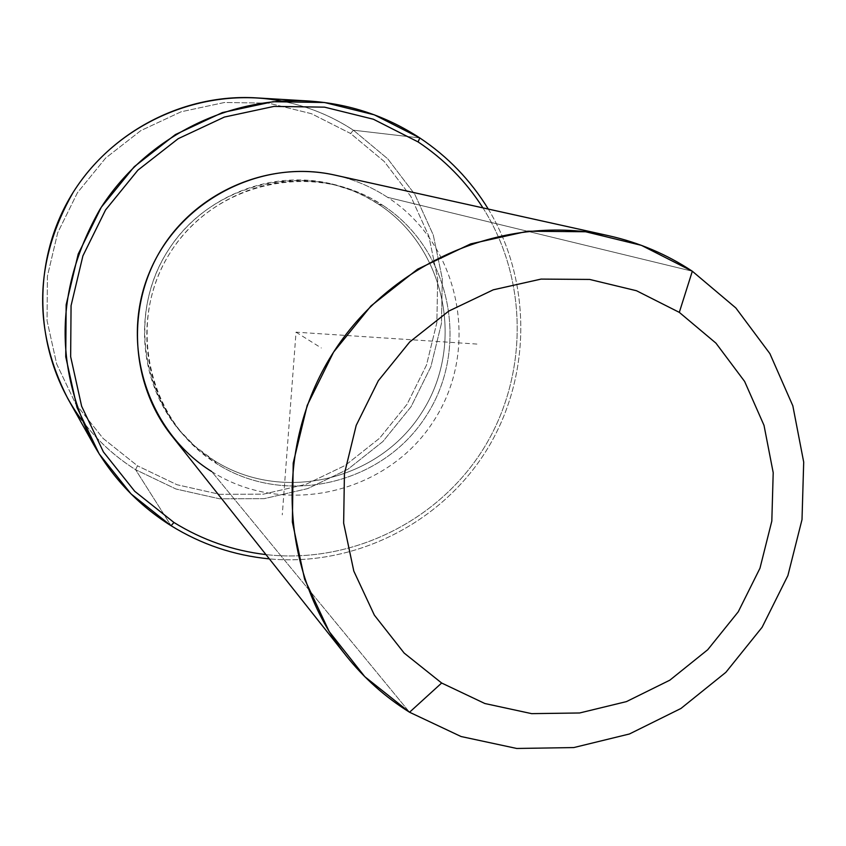 <?xml version="1.0" encoding="UTF-8"?>
<svg xmlns="http://www.w3.org/2000/svg" width="846" height="846" viewBox="0 0 846 846"><rect width="100%" height="100%" fill="white"/><g stroke="black" fill="none" stroke-linecap="round" stroke-linejoin="round"><path stroke-width="0.63" stroke-dasharray="4.23 3.17" d="M213.827 460.33L216.713 463.714C285.197 507.41 382.889 484.536 426.31 415.724C470.736 347.558 450.791 249.21 382.561 205.166L378.236 204.034C445.895 247.709 465.681 345.21 421.646 412.785C378.596 481.004 281.729 503.666 213.827 460.33L194.887 446.18L178.39 429.176C137.94 380.425 133.118 306.21 167.36 251.643C201.464 196.991 270.318 168.883 331.854 183.952L352.581 190.614L365.736 196.706L378.236 204.034L382.561 205.166L369.956 197.763L360.058 193.047L346.363 187.886L335.777 184.904C273.723 169.708 204.256 198.059 169.856 253.208C135.297 308.251 140.161 383.122 180.959 432.295L190.139 442.426L200.185 451.669L216.713 463.714L213.827 460.33C281.729 503.666 378.596 481.004 421.646 412.785C465.681 345.21 445.895 247.709 378.236 204.034C311.243 159.344 212.219 180.6 168.291 250.183C123.347 319.111 145.279 418.03 213.827 460.33M211.68 471.55C284.351 517.847 387.902 493.546 433.924 420.61C481.004 348.362 459.928 244.092 387.584 197.33C371.352 186.744 353.734 179.32 334.741 175.069C353.734 179.32 371.352 186.744 387.584 197.33L692.324 271.228L387.584 197.33C459.928 244.092 481.004 348.362 433.924 420.61C387.902 493.546 284.351 517.847 211.68 471.55L409.549 712.237L211.68 471.55L199.053 462.73L190.17 455.328L181.837 447.291L171.664 435.658M382.561 205.166C450.791 249.21 470.736 347.558 426.31 415.724C382.889 484.536 285.197 507.41 216.713 463.714C147.574 421.054 125.451 321.269 170.797 251.727C215.117 181.52 314.998 160.084 382.561 205.166M482.939 207.883C528.708 280.005 528.464 376.724 483.14 449.258C437.72 521.739 350.847 564.229 265.961 554.595C350.847 564.229 437.72 521.739 483.14 449.258C528.464 376.724 528.708 280.005 482.939 207.883M488.279 209.068C532.578 282.152 531.373 378.511 486.048 451.077C440.597 523.568 354.463 566.778 269.366 558.889C354.463 566.778 440.597 523.568 486.048 451.077C531.373 378.511 532.578 282.152 488.279 209.068M255.978 97.861C291.394 100.198 323.859 110.974 353.395 130.199L419.796 137.94L353.395 130.199L350.635 133.52L384.285 161.554L410.775 196.346L428.859 236.129L437.678 278.926L436.864 322.612L426.49 365.081L407.074 404.261L379.568 438.249L345.295 465.385L305.924 484.346L263.349 494.17L219.653 494.318L176.983 484.726L137.464 465.808L176.983 484.726L219.653 494.318L263.349 494.17L305.924 484.346L345.295 465.385L379.568 438.249L407.074 404.261L426.49 365.081L436.864 322.612L437.678 278.926L428.859 236.129L410.775 196.346L384.285 161.554L350.635 133.52L311.455 113.702L268.7 103.159L224.518 102.482L181.139 111.778L140.817 130.612L105.644 158.054L77.441 192.719L57.687 232.787L47.397 276.208L47.069 320.729L56.693 364.044L75.717 403.954L103.127 438.44L137.464 465.808L135.614 469.699L171.061 525.715L135.614 469.699C107.167 451.722 84.558 428.013 67.796 398.572M81.787 420.102C96.719 439.994 114.654 456.523 135.614 469.699L137.464 465.808L103.127 438.44L75.717 403.954L56.693 364.044L47.069 320.729L47.397 276.208L57.687 232.787L77.441 192.719L105.644 158.054L140.817 130.612L181.139 111.778L224.518 102.482L268.7 103.159L311.455 113.702L350.635 133.52L353.395 130.199L387.775 158.847L414.836 194.4L433.289 235.04L442.299 278.757L441.453 323.394L430.857 366.762L411.019 406.789L382.921 441.506L347.928 469.234L307.711 488.607L264.216 498.643L219.579 498.802L175.979 489.02L135.614 469.699L175.979 489.02L219.579 498.802L264.216 498.643L307.711 488.607L347.928 469.234L382.921 441.506L411.019 406.789L430.857 366.762L441.453 323.394L442.299 278.757L433.289 235.04L414.836 194.4L387.775 158.847L353.395 130.199C331.389 115.796 307.405 106.078 281.454 101.044M476.911 344.068L296.037 332.171L282.268 514.854M296.037 332.171L321.321 347.992M335.777 184.904L331.854 183.952M180.959 432.295L178.39 429.176"/><path stroke-width="1.27" d="M409.549 712.237L461.07 736.528L516.737 748.467L573.778 747.568L629.413 733.99L680.924 708.483L725.879 672.316L762.109 627.277L787.901 575.544L802.008 519.592L803.7 462.096L792.839 405.847L769.881 353.607L735.84 307.955L692.324 271.228C666.754 254.329 638.899 242.506 608.75 235.738C505.527 212.642 390.048 261.615 331.97 354.654C273.681 447.566 280.121 572.837 346.025 655.576C364.034 678.185 385.216 697.072 409.549 712.237L441.654 683.018L484.874 703.523L531.648 713.643L579.626 712.977L626.452 701.609L669.852 680.163L707.721 649.728L738.251 611.806L759.972 568.216L771.816 521.083L773.202 472.681L764.012 425.358L744.628 381.451L715.938 343.138L679.306 312.364L692.324 271.228L735.84 307.955L769.881 353.607L792.839 405.847L803.7 462.096L802.008 519.592L787.901 575.544L762.109 627.277L725.879 672.316L680.924 708.483L629.413 733.99L573.778 747.568L516.737 748.467L461.07 736.528L409.549 712.237L364.816 676.694L329.2 631.592L304.592 579.14L292.356 521.993L293.213 463.069L307.183 405.435L333.578 352.116L371.024 305.903L417.564 269.197L470.725 243.881L527.735 231.212L585.612 231.751L641.416 245.351L692.324 271.228L679.306 312.364L636.499 290.738L589.641 279.434L541.07 279.095L493.271 289.818L448.718 311.117L409.728 341.943L378.342 380.7L356.198 425.401L344.438 473.718L343.645 523.135L353.808 571.092L374.355 615.148L404.166 653.08L441.654 683.018L409.549 712.237M346.025 655.576L171.664 435.658C130.168 383.513 125.895 305.67 161.914 248.238C197.827 190.731 269.694 160.55 334.741 175.069C260.483 158.234 178.643 200.988 149.33 272.666C119.466 344.132 147.32 431.513 211.68 471.55M441.654 683.018L404.166 653.08L374.355 615.148L353.808 571.092L343.645 523.135L344.438 473.718L356.198 425.401L378.342 380.7L409.728 341.943L448.718 311.117L493.271 289.818L541.07 279.095L589.641 279.434L636.499 290.738L679.306 312.364L715.938 343.138L744.628 381.451L764.012 425.358L773.202 472.681L771.816 521.083L759.972 568.216L738.251 611.806L707.721 649.728L669.852 680.163L626.452 701.609L579.626 712.977L531.648 713.643L484.874 703.523L441.654 683.018M418.083 141.917C444.351 159.397 465.966 181.382 482.939 207.883C465.966 181.382 444.351 159.397 418.083 141.917L419.796 137.94C447.883 156.658 470.714 180.367 488.279 209.068C470.714 180.367 447.883 156.658 419.796 137.94L418.083 141.917L373.393 119.233L324.557 107.156L274.03 106.395L224.401 117.055L178.22 138.67L137.909 170.162L105.57 209.924L82.897 255.883L71.064 305.67L70.652 356.674L81.639 406.26L103.392 451.901L134.715 491.283L173.959 522.479L134.715 491.283L103.392 451.901L81.639 406.26L70.652 356.674L71.064 305.67L82.897 255.883L105.57 209.924L137.909 170.162L178.22 138.67L224.401 117.055L274.03 106.395L324.557 107.156L373.393 119.233L418.083 141.917M265.961 554.595C232.967 550.704 202.31 540.002 173.959 522.479C202.31 540.002 232.967 550.704 265.961 554.595M269.366 558.889C234.088 555.452 201.316 544.39 171.061 525.715L173.959 522.479L171.061 525.715L131.056 493.937L99.119 453.805L76.954 407.307L65.745 356.769L66.157 304.782L78.213 254.054L101.309 207.196L134.271 166.683L175.365 134.588L222.424 112.571L273.015 101.71L324.504 102.503L374.26 114.813L419.796 137.94C386.21 115.997 349.229 103.688 308.864 101.023C226.95 96.169 144.201 138.786 99.902 209.427C55.688 287.46 53.636 365.906 93.758 444.753C112.878 478.318 138.638 505.305 171.061 525.715C201.316 544.39 234.088 555.452 269.366 558.889M93.758 444.753L67.796 398.572C32.613 329.454 34.358 260.79 73.01 192.602C111.735 130.866 184.132 93.61 255.978 97.861L308.864 101.023M281.454 101.044C202.268 85.816 116.388 123.188 73.01 192.602C29.547 261.964 33.48 355.532 81.787 420.102M608.75 235.738L334.741 175.069"/></g></svg>
